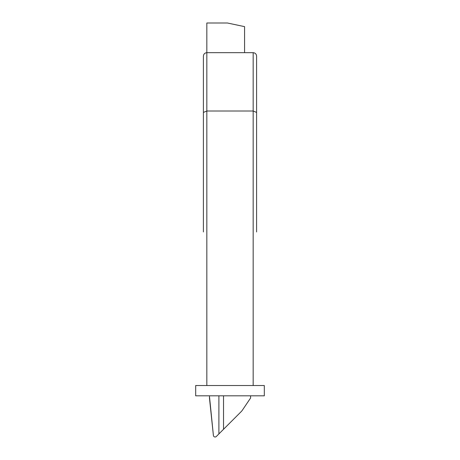 <?xml version="1.0" encoding="UTF-8"?>
<svg xmlns="http://www.w3.org/2000/svg" width="460" height="460" viewBox="0 0 460 460"><rect width="100%" height="100%" fill="white"/><g stroke="black" fill="none" stroke-linecap="round" stroke-linejoin="round"><path stroke-width="0.69" d="M209.409 397.538L213.4 435.465L209.409 395.824M248.935 400.447L242.391 410.159A10.292 10.292 0 0 1 241.132 411.683L223.52 429.295L223.52 395.824M213.4 435.465A1.713 1.713 0 0 0 216.315 436.5L223.52 429.295M242.391 410.159L250.591 398.003L250.591 395.824M218.897 433.912L218.897 395.824M253.161 385.526L253.161 52.676C255.231 52.894 256.375 54.033 256.594 56.103L256.594 231.966M256.594 209.662L256.594 198.852M203.406 231.966L203.406 56.103C203.625 54.033 204.769 52.894 206.839 52.676C204.769 52.894 203.625 54.033 203.406 56.103M203.406 198.852L203.406 209.662M256.594 56.103C256.375 54.033 255.231 52.894 253.161 52.676L206.839 52.676L206.839 111.009L203.406 112.43M256.594 112.43L253.161 111.009L206.839 111.009L206.839 385.526M239.367 413.448L241.132 411.683M244.582 52.676L244.582 26.64L227.424 23L206.839 23L206.839 52.676M230 395.824L195.684 395.824L195.684 385.526L264.316 385.526L264.316 395.824L230 395.824"/></g></svg>
